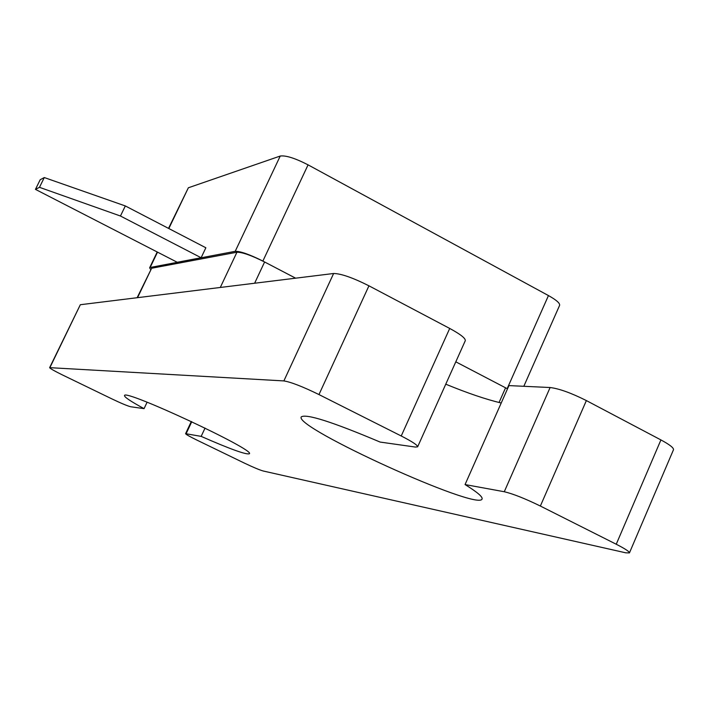 <?xml version="1.0" encoding="UTF-8"?>
<svg xmlns="http://www.w3.org/2000/svg" width="709" height="709" viewBox="0 0 709 709"><rect width="100%" height="100%" fill="white"/><g stroke="black" fill="none" stroke-linecap="round" stroke-linejoin="round"><path stroke-width="1.06" d="M168.529 228.378L188.364 187.779L280.232 156.042C285.771 155.236 295.05 158.178 308.069 164.851L548.456 295.573C556.343 299.987 560.066 303.239 559.623 305.322L523.827 386.29M150.654 269.5L149.634 267.798L150.157 267.488L235.211 251.314C240.457 251.225 249.674 254.478 262.871 261.072L295.644 278.185M201.126 257.739L205.858 247.769L125.325 205.947L120.45 216.015L201.126 257.739L177.241 262.277L35.45 189.374L40.2 179.723L44.286 177.551L125.325 205.947M455.798 361.82L507.502 388.824L455.798 361.829M137.129 297.718L151.646 268.241L236.939 252.227C242.194 252.138 251.42 255.391 264.608 261.984L295.626 278.185M120.45 216.015L39.474 187.327L35.45 189.374M44.286 177.551L39.474 187.327M201.161 436.381C230.079 449.063 246.147 454.859 249.346 453.769C256.126 450.242 123.251 388.319 124.518 395.613C124.359 397.12 130.864 401.462 144.051 408.641L130.704 406.753C127.54 405.982 121.257 403.359 111.836 398.866L62.445 374.937C54.301 370.931 50.029 368.503 49.639 367.652L80.33 304.719L333.62 273.497C341.02 273.594 352.79 277.698 368.946 285.816L449.71 328.444C460.46 334.267 465.653 338.353 465.29 340.692L417.645 446.812L415.447 447.069L380.13 442.07C332.539 421.952 306.253 413.56 301.272 416.883C293.42 427.217 478.495 511.411 482.067 499.003C482.882 496.912 477.21 492.099 465.051 484.566L508.938 385.599L550.113 387.522C559.153 388.629 571.232 392.981 586.37 400.576L660.921 439.926C669.65 444.632 673.834 447.893 673.488 449.728L629.441 552.905L625.79 552.825L263.234 471.006C259.45 469.925 253.033 467.231 243.967 462.906L196.827 440.059C189.613 436.522 185.864 434.395 185.59 433.669L201.161 436.381L205.052 428.076M445.766 384.181C467.444 393.105 485.931 399.38 501.219 403.013M49.639 367.652L283.875 380.919C290.876 382.027 302.575 386.573 318.97 394.567L401.232 435.982C412.204 441.601 417.672 445.217 417.645 446.812M465.051 484.566L504.276 491.736C512.988 493.792 525.014 498.56 540.364 506.04L616.245 544.237C625.134 548.784 629.539 551.673 629.441 552.905M144.051 408.641L147.091 402.216M235.211 251.314L280.232 156.042M150.157 267.488L157.513 252.138M168.831 228.537L188.364 187.779M262.871 261.072L308.069 164.851M507.174 388.656L548.456 295.573M137.537 297.665L151.646 268.241M220.295 287.473L236.939 252.227M254.628 283.237L264.608 261.984M499.047 402.499L505.561 387.814M49.914 367.581L80.33 304.719M283.875 380.919L333.62 273.497M318.97 394.567L368.946 285.816M401.232 435.982L449.71 328.444M504.276 491.736L550.113 387.522M540.364 506.04L586.37 400.576M616.245 544.237L660.921 439.926M186.157 433.633L191.758 421.713M149.634 267.798L157.212 251.987M185.59 433.669L191.306 421.5"/></g></svg>
